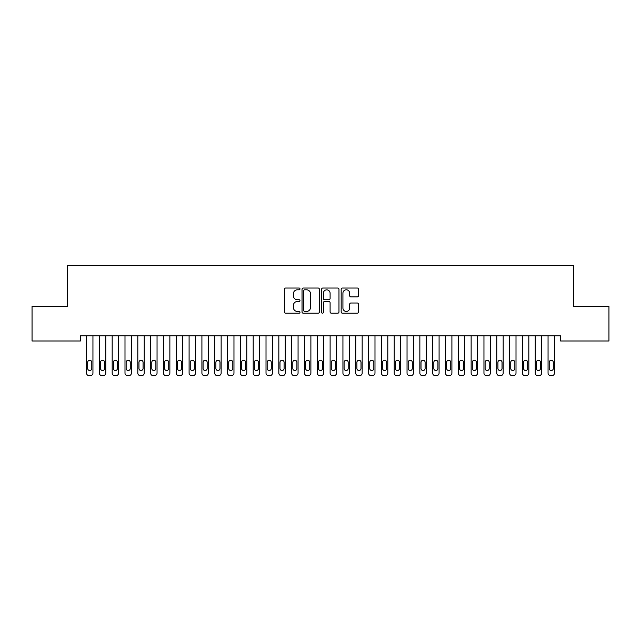 <?xml version="1.0" encoding="UTF-8"?>
<svg xmlns="http://www.w3.org/2000/svg" width="641" height="641" viewBox="0 0 641 641"><rect width="100%" height="100%" fill="white"/><g stroke="black" fill="none" stroke-linecap="round" stroke-linejoin="round"><path stroke-width="0.96" d="M299.988 288.915A0.881 0.881 0 0 0 299.107 288.033L285.734 288.033A1.258 1.258 0 0 0 284.476 289.291L284.476 311.943A1.258 1.258 0 0 0 285.734 313.201L299.107 313.201A0.881 0.881 0 0 0 299.988 312.319A0.881 0.881 0 0 0 299.107 311.438L297.376 311.438A4.03 4.03 0 0 1 293.354 307.408L293.354 305.525A4.03 4.03 0 0 1 297.376 301.494L299.107 301.494A0.881 0.881 0 0 0 299.988 300.613A0.881 0.881 0 0 0 299.107 299.732L297.376 299.732A4.03 4.03 0 0 1 293.354 295.709L293.354 293.818A4.03 4.03 0 0 1 297.376 289.796L299.107 289.796A0.881 0.881 0 0 0 299.988 288.915M357.277 296.903A1.258 1.258 0 0 0 358.535 295.645L358.535 289.291A1.258 1.258 0 0 0 357.277 288.033L342.43 288.033A1.258 1.258 0 0 0 341.172 289.291L341.172 311.943A1.258 1.258 0 0 0 342.43 313.201L357.277 313.201A1.258 1.258 0 0 0 358.535 311.943L358.535 304.267A1.258 1.258 0 0 0 357.277 303.009L350.923 303.009A1.258 1.258 0 0 0 349.666 304.267L349.666 308.073A3.365 3.365 0 0 1 346.3 311.438A3.365 3.365 0 0 1 342.927 308.073L342.927 293.161A3.365 3.365 0 0 1 346.3 289.796A3.365 3.365 0 0 1 349.666 293.161L349.666 295.645A1.258 1.258 0 0 0 350.923 296.903L357.277 296.903M560.619 335.868L80.381 335.868L80.381 340.996L32.05 340.996L32.05 306.382L67.561 306.382L67.561 265.358L573.439 265.358L573.439 306.382L608.95 306.382L608.95 340.996L560.619 340.996L560.619 335.868M319.402 289.291A1.258 1.258 0 0 0 318.144 288.033L303.289 288.033A1.258 1.258 0 0 0 302.031 289.291L302.031 311.943A1.258 1.258 0 0 0 303.289 313.201L318.144 313.201A1.258 1.258 0 0 0 319.402 311.943L319.402 289.291M322.856 288.033L337.711 288.033A1.258 1.258 0 0 1 338.969 289.291L338.969 311.943A1.258 1.258 0 0 1 337.711 313.201L331.357 313.201A1.258 1.258 0 0 1 330.099 311.943L330.099 302.752A1.258 1.258 0 0 0 328.833 301.494L324.618 301.494A1.258 1.258 0 0 0 323.36 302.752L323.36 312.319A0.881 0.881 0 0 1 322.479 313.201A0.881 0.881 0 0 1 321.598 312.319L321.598 289.291A1.258 1.258 0 0 1 322.856 288.033M304.675 289.796A0.881 0.881 0 0 0 303.794 290.677L303.794 310.556A0.881 0.881 0 0 0 304.675 311.438L306.502 311.438A4.03 4.03 0 0 0 310.524 307.408L310.524 293.818A4.03 4.03 0 0 0 306.502 289.796L304.675 289.796M330.099 293.225A3.365 3.365 0 0 0 326.726 289.86A3.365 3.365 0 0 0 323.36 293.225L323.36 298.474A1.258 1.258 0 0 0 324.618 299.732L328.833 299.732A1.258 1.258 0 0 0 330.099 298.474L330.099 293.225M92.945 335.868L92.945 373.078A2.564 2.564 0 0 1 90.381 375.642L89.099 375.642A2.564 2.564 0 0 1 86.535 373.078L86.535 335.868M91.791 368.463L91.791 362.309A2.051 2.051 0 0 0 89.74 360.258A2.051 2.051 0 0 0 87.689 362.309L87.689 368.463A2.051 2.051 0 0 0 89.74 370.514A2.051 2.051 0 0 0 91.791 368.463M105.765 335.868L105.765 373.078A2.564 2.564 0 0 1 103.201 375.642L101.919 375.642A2.564 2.564 0 0 1 99.355 373.078L99.355 335.868M104.611 368.463L104.611 362.309A2.051 2.051 0 0 0 102.56 360.258A2.051 2.051 0 0 0 100.509 362.309L100.509 368.463A2.051 2.051 0 0 0 102.56 370.514A2.051 2.051 0 0 0 104.611 368.463M118.585 335.868L118.585 373.078A2.564 2.564 0 0 1 116.021 375.642L114.739 375.642A2.564 2.564 0 0 1 112.175 373.078L112.175 335.868M117.431 368.463L117.431 362.309A2.051 2.051 0 0 0 115.38 360.258A2.051 2.051 0 0 0 113.329 362.309L113.329 368.463A2.051 2.051 0 0 0 115.38 370.514A2.051 2.051 0 0 0 117.431 368.463M131.405 335.868L131.405 373.078A2.564 2.564 0 0 1 128.841 375.642L127.559 375.642A2.564 2.564 0 0 1 124.995 373.078L124.995 335.868M130.251 368.463L130.251 362.309A2.051 2.051 0 0 0 128.2 360.258A2.051 2.051 0 0 0 126.149 362.309L126.149 368.463A2.051 2.051 0 0 0 128.2 370.514A2.051 2.051 0 0 0 130.251 368.463M144.225 335.868L144.225 373.078A2.564 2.564 0 0 1 141.661 375.642L140.379 375.642A2.564 2.564 0 0 1 137.815 373.078L137.815 335.868M143.071 368.463L143.071 362.309A2.051 2.051 0 0 0 141.02 360.258A2.051 2.051 0 0 0 138.969 362.309L138.969 368.463A2.051 2.051 0 0 0 141.02 370.514A2.051 2.051 0 0 0 143.071 368.463M157.045 335.868L157.045 373.078A2.564 2.564 0 0 1 154.481 375.642L153.199 375.642A2.564 2.564 0 0 1 150.635 373.078L150.635 335.868M155.891 368.463L155.891 362.309A2.051 2.051 0 0 0 153.84 360.258A2.051 2.051 0 0 0 151.789 362.309L151.789 368.463A2.051 2.051 0 0 0 153.84 370.514A2.051 2.051 0 0 0 155.891 368.463M169.865 335.868L169.865 373.078A2.564 2.564 0 0 1 167.301 375.642L166.019 375.642A2.564 2.564 0 0 1 163.455 373.078L163.455 335.868M168.711 368.463L168.711 362.309A2.051 2.051 0 0 0 166.66 360.258A2.051 2.051 0 0 0 164.609 362.309L164.609 368.463A2.051 2.051 0 0 0 166.66 370.514A2.051 2.051 0 0 0 168.711 368.463M182.685 335.868L182.685 373.078A2.564 2.564 0 0 1 180.121 375.642L178.839 375.642A2.564 2.564 0 0 1 176.275 373.078L176.275 335.868M181.531 368.463L181.531 362.309A2.051 2.051 0 0 0 179.48 360.258A2.051 2.051 0 0 0 177.429 362.309L177.429 368.463A2.051 2.051 0 0 0 179.48 370.514A2.051 2.051 0 0 0 181.531 368.463M195.505 335.868L195.505 373.078A2.564 2.564 0 0 1 192.941 375.642L191.659 375.642A2.564 2.564 0 0 1 189.095 373.078L189.095 335.868M194.351 368.463L194.351 362.309A2.051 2.051 0 0 0 192.3 360.258A2.051 2.051 0 0 0 190.249 362.309L190.249 368.463A2.051 2.051 0 0 0 192.3 370.514A2.051 2.051 0 0 0 194.351 368.463M208.325 335.868L208.325 373.078A2.564 2.564 0 0 1 205.761 375.642L204.479 375.642A2.564 2.564 0 0 1 201.915 373.078L201.915 335.868M207.171 368.463L207.171 362.309A2.051 2.051 0 0 0 205.12 360.258A2.051 2.051 0 0 0 203.069 362.309L203.069 368.463A2.051 2.051 0 0 0 205.12 370.514A2.051 2.051 0 0 0 207.171 368.463M221.145 335.868L221.145 373.078A2.564 2.564 0 0 1 218.581 375.642L217.299 375.642A2.564 2.564 0 0 1 214.735 373.078L214.735 335.868M219.991 368.463L219.991 362.309A2.051 2.051 0 0 0 217.94 360.258A2.051 2.051 0 0 0 215.889 362.309L215.889 368.463A2.051 2.051 0 0 0 217.94 370.514A2.051 2.051 0 0 0 219.991 368.463M233.965 335.868L233.965 373.078A2.564 2.564 0 0 1 231.401 375.642L230.119 375.642A2.564 2.564 0 0 1 227.555 373.078L227.555 335.868M232.811 368.463L232.811 362.309A2.051 2.051 0 0 0 230.76 360.258A2.051 2.051 0 0 0 228.709 362.309L228.709 368.463A2.051 2.051 0 0 0 230.76 370.514A2.051 2.051 0 0 0 232.811 368.463M246.785 335.868L246.785 373.078A2.564 2.564 0 0 1 244.221 375.642L242.939 375.642A2.564 2.564 0 0 1 240.375 373.078L240.375 335.868M245.631 368.463L245.631 362.309A2.051 2.051 0 0 0 243.58 360.258A2.051 2.051 0 0 0 241.529 362.309L241.529 368.463A2.051 2.051 0 0 0 243.58 370.514A2.051 2.051 0 0 0 245.631 368.463M259.605 335.868L259.605 373.078A2.564 2.564 0 0 1 257.041 375.642L255.759 375.642A2.564 2.564 0 0 1 253.195 373.078L253.195 335.868M258.451 368.463L258.451 362.309A2.051 2.051 0 0 0 256.4 360.258A2.051 2.051 0 0 0 254.349 362.309L254.349 368.463A2.051 2.051 0 0 0 256.4 370.514A2.051 2.051 0 0 0 258.451 368.463M272.425 335.868L272.425 373.078A2.564 2.564 0 0 1 269.861 375.642L268.579 375.642A2.564 2.564 0 0 1 266.015 373.078L266.015 335.868M271.271 368.463L271.271 362.309A2.051 2.051 0 0 0 269.22 360.258A2.051 2.051 0 0 0 267.169 362.309L267.169 368.463A2.051 2.051 0 0 0 269.22 370.514A2.051 2.051 0 0 0 271.271 368.463M285.245 335.868L285.245 373.078A2.564 2.564 0 0 1 282.681 375.642L281.399 375.642A2.564 2.564 0 0 1 278.835 373.078L278.835 335.868M284.091 368.463L284.091 362.309A2.051 2.051 0 0 0 282.04 360.258A2.051 2.051 0 0 0 279.989 362.309L279.989 368.463A2.051 2.051 0 0 0 282.04 370.514A2.051 2.051 0 0 0 284.091 368.463M298.065 335.868L298.065 373.078A2.564 2.564 0 0 1 295.501 375.642L294.219 375.642A2.564 2.564 0 0 1 291.655 373.078L291.655 335.868M296.911 368.463L296.911 362.309A2.051 2.051 0 0 0 294.86 360.258A2.051 2.051 0 0 0 292.809 362.309L292.809 368.463A2.051 2.051 0 0 0 294.86 370.514A2.051 2.051 0 0 0 296.911 368.463M310.885 335.868L310.885 373.078A2.564 2.564 0 0 1 308.321 375.642L307.039 375.642A2.564 2.564 0 0 1 304.475 373.078L304.475 335.868M309.731 368.463L309.731 362.309A2.051 2.051 0 0 0 307.68 360.258A2.051 2.051 0 0 0 305.629 362.309L305.629 368.463A2.051 2.051 0 0 0 307.68 370.514A2.051 2.051 0 0 0 309.731 368.463M323.705 335.868L323.705 373.078A2.564 2.564 0 0 1 321.141 375.642L319.859 375.642A2.564 2.564 0 0 1 317.295 373.078L317.295 335.868M322.551 368.463L322.551 362.309A2.051 2.051 0 0 0 320.5 360.258A2.051 2.051 0 0 0 318.449 362.309L318.449 368.463A2.051 2.051 0 0 0 320.5 370.514A2.051 2.051 0 0 0 322.551 368.463M336.525 335.868L336.525 373.078A2.564 2.564 0 0 1 333.961 375.642L332.679 375.642A2.564 2.564 0 0 1 330.115 373.078L330.115 335.868M335.371 368.463L335.371 362.309A2.051 2.051 0 0 0 333.32 360.258A2.051 2.051 0 0 0 331.269 362.309L331.269 368.463A2.051 2.051 0 0 0 333.32 370.514A2.051 2.051 0 0 0 335.371 368.463M349.345 335.868L349.345 373.078A2.564 2.564 0 0 1 346.781 375.642L345.499 375.642A2.564 2.564 0 0 1 342.935 373.078L342.935 335.868M348.191 368.463L348.191 362.309A2.051 2.051 0 0 0 346.14 360.258A2.051 2.051 0 0 0 344.089 362.309L344.089 368.463A2.051 2.051 0 0 0 346.14 370.514A2.051 2.051 0 0 0 348.191 368.463M362.165 335.868L362.165 373.078A2.564 2.564 0 0 1 359.601 375.642L358.319 375.642A2.564 2.564 0 0 1 355.755 373.078L355.755 335.868M361.011 368.463L361.011 362.309A2.051 2.051 0 0 0 358.96 360.258A2.051 2.051 0 0 0 356.909 362.309L356.909 368.463A2.051 2.051 0 0 0 358.96 370.514A2.051 2.051 0 0 0 361.011 368.463M374.985 335.868L374.985 373.078A2.564 2.564 0 0 1 372.421 375.642L371.139 375.642A2.564 2.564 0 0 1 368.575 373.078L368.575 335.868M373.831 368.463L373.831 362.309A2.051 2.051 0 0 0 371.78 360.258A2.051 2.051 0 0 0 369.729 362.309L369.729 368.463A2.051 2.051 0 0 0 371.78 370.514A2.051 2.051 0 0 0 373.831 368.463M387.805 335.868L387.805 373.078A2.564 2.564 0 0 1 385.241 375.642L383.959 375.642A2.564 2.564 0 0 1 381.395 373.078L381.395 335.868M386.651 368.463L386.651 362.309A2.051 2.051 0 0 0 384.6 360.258A2.051 2.051 0 0 0 382.549 362.309L382.549 368.463A2.051 2.051 0 0 0 384.6 370.514A2.051 2.051 0 0 0 386.651 368.463M400.625 335.868L400.625 373.078A2.564 2.564 0 0 1 398.061 375.642L396.779 375.642A2.564 2.564 0 0 1 394.215 373.078L394.215 335.868M399.471 368.463L399.471 362.309A2.051 2.051 0 0 0 397.42 360.258A2.051 2.051 0 0 0 395.369 362.309L395.369 368.463A2.051 2.051 0 0 0 397.42 370.514A2.051 2.051 0 0 0 399.471 368.463M413.445 335.868L413.445 373.078A2.564 2.564 0 0 1 410.881 375.642L409.599 375.642A2.564 2.564 0 0 1 407.035 373.078L407.035 335.868M412.291 368.463L412.291 362.309A2.051 2.051 0 0 0 410.24 360.258A2.051 2.051 0 0 0 408.189 362.309L408.189 368.463A2.051 2.051 0 0 0 410.24 370.514A2.051 2.051 0 0 0 412.291 368.463M426.265 335.868L426.265 373.078A2.564 2.564 0 0 1 423.701 375.642L422.419 375.642A2.564 2.564 0 0 1 419.855 373.078L419.855 335.868M425.111 368.463L425.111 362.309A2.051 2.051 0 0 0 423.06 360.258A2.051 2.051 0 0 0 421.009 362.309L421.009 368.463A2.051 2.051 0 0 0 423.06 370.514A2.051 2.051 0 0 0 425.111 368.463M439.085 335.868L439.085 373.078A2.564 2.564 0 0 1 436.521 375.642L435.239 375.642A2.564 2.564 0 0 1 432.675 373.078L432.675 335.868M437.931 368.463L437.931 362.309A2.051 2.051 0 0 0 435.88 360.258A2.051 2.051 0 0 0 433.829 362.309L433.829 368.463A2.051 2.051 0 0 0 435.88 370.514A2.051 2.051 0 0 0 437.931 368.463M451.905 335.868L451.905 373.078A2.564 2.564 0 0 1 449.341 375.642L448.059 375.642A2.564 2.564 0 0 1 445.495 373.078L445.495 335.868M450.751 368.463L450.751 362.309A2.051 2.051 0 0 0 448.7 360.258A2.051 2.051 0 0 0 446.649 362.309L446.649 368.463A2.051 2.051 0 0 0 448.7 370.514A2.051 2.051 0 0 0 450.751 368.463M464.725 335.868L464.725 373.078A2.564 2.564 0 0 1 462.161 375.642L460.879 375.642A2.564 2.564 0 0 1 458.315 373.078L458.315 335.868M463.571 368.463L463.571 362.309A2.051 2.051 0 0 0 461.52 360.258A2.051 2.051 0 0 0 459.469 362.309L459.469 368.463A2.051 2.051 0 0 0 461.52 370.514A2.051 2.051 0 0 0 463.571 368.463M477.545 335.868L477.545 373.078A2.564 2.564 0 0 1 474.981 375.642L473.699 375.642A2.564 2.564 0 0 1 471.135 373.078L471.135 335.868M476.391 368.463L476.391 362.309A2.051 2.051 0 0 0 474.34 360.258A2.051 2.051 0 0 0 472.289 362.309L472.289 368.463A2.051 2.051 0 0 0 474.34 370.514A2.051 2.051 0 0 0 476.391 368.463M490.365 335.868L490.365 373.078A2.564 2.564 0 0 1 487.801 375.642L486.519 375.642A2.564 2.564 0 0 1 483.955 373.078L483.955 335.868M489.211 368.463L489.211 362.309A2.051 2.051 0 0 0 487.16 360.258A2.051 2.051 0 0 0 485.109 362.309L485.109 368.463A2.051 2.051 0 0 0 487.16 370.514A2.051 2.051 0 0 0 489.211 368.463M503.185 335.868L503.185 373.078A2.564 2.564 0 0 1 500.621 375.642L499.339 375.642A2.564 2.564 0 0 1 496.775 373.078L496.775 335.868M502.031 368.463L502.031 362.309A2.051 2.051 0 0 0 499.98 360.258A2.051 2.051 0 0 0 497.929 362.309L497.929 368.463A2.051 2.051 0 0 0 499.98 370.514A2.051 2.051 0 0 0 502.031 368.463M516.005 335.868L516.005 373.078A2.564 2.564 0 0 1 513.441 375.642L512.159 375.642A2.564 2.564 0 0 1 509.595 373.078L509.595 335.868M514.851 368.463L514.851 362.309A2.051 2.051 0 0 0 512.8 360.258A2.051 2.051 0 0 0 510.749 362.309L510.749 368.463A2.051 2.051 0 0 0 512.8 370.514A2.051 2.051 0 0 0 514.851 368.463M528.825 335.868L528.825 373.078A2.564 2.564 0 0 1 526.261 375.642L524.979 375.642A2.564 2.564 0 0 1 522.415 373.078L522.415 335.868M527.671 368.463L527.671 362.309A2.051 2.051 0 0 0 525.62 360.258A2.051 2.051 0 0 0 523.569 362.309L523.569 368.463A2.051 2.051 0 0 0 525.62 370.514A2.051 2.051 0 0 0 527.671 368.463M541.645 335.868L541.645 373.078A2.564 2.564 0 0 1 539.081 375.642L537.799 375.642A2.564 2.564 0 0 1 535.235 373.078L535.235 335.868M540.491 368.463L540.491 362.309A2.051 2.051 0 0 0 538.44 360.258A2.051 2.051 0 0 0 536.389 362.309L536.389 368.463A2.051 2.051 0 0 0 538.44 370.514A2.051 2.051 0 0 0 540.491 368.463M554.465 335.868L554.465 373.078A2.564 2.564 0 0 1 551.901 375.642L550.619 375.642A2.564 2.564 0 0 1 548.055 373.078L548.055 335.868M553.311 368.463L553.311 362.309A2.051 2.051 0 0 0 551.26 360.258A2.051 2.051 0 0 0 549.209 362.309L549.209 368.463A2.051 2.051 0 0 0 551.26 370.514A2.051 2.051 0 0 0 553.311 368.463"/></g></svg>
